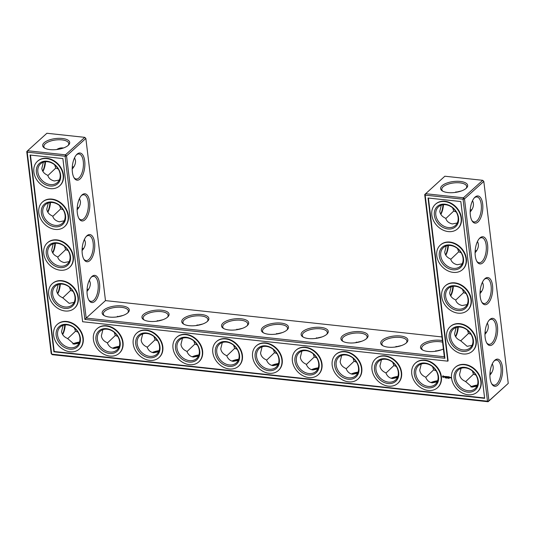 <?xml version="1.0" encoding="UTF-8"?>
<svg xmlns="http://www.w3.org/2000/svg" width="535" height="535" viewBox="0 0 535 535"><rect width="100%" height="100%" fill="white"/><g stroke="black" fill="none" stroke-linecap="round" stroke-linejoin="round"><path stroke-width="0.8" d="M58.014 148.844A12.579 9.984 -132.2 0 0 57.767 149.399M72.272 167.081A12.579 9.984 -132.2 0 0 73.944 166.679M72.205 169.013C74.673 166.204 75.763 163.369 75.468 160.5L74.572 157.731M54.664 164.833L55.78 168.064L58.255 168.993M56.743 149.532C58.77 148.188 61.017 147.667 63.498 147.974M76.251 155.023A12.579 5.718 -83.8 0 1 78.946 153.973A12.579 5.718 -83.8 0 1 83.279 167.094A12.579 5.718 -83.8 0 1 76.244 178.991A12.579 5.718 -83.8 0 1 73.837 177.393M44.927 148.269A12.546 5.082 173.1 0 1 43.843 146.53A12.546 5.082 173.1 0 1 55.694 139.976A12.546 5.082 173.1 0 1 68.754 143.514A12.546 5.082 173.1 0 1 68.119 145.46M43.355 162.199L41.83 168.378C42.285 171.501 44.265 173.815 47.769 175.313C48.618 178.229 50.818 180.121 54.369 180.984L59.285 180.034M47.876 175.574L55.78 168.064M45.502 161.737A12.579 5.718 -83.8 0 1 42.907 171.441M105.475 300.61L86.168 318.091L66.547 155.912L85.854 138.431L84.777 137.348L46.893 133.262L27.586 150.736L65.471 154.829L84.777 137.348L85.854 138.431L105.475 300.61L441.93 336.936M84.851 319.408L65.103 156.247L65.471 154.829L66.547 155.912L65.103 156.247L27.218 152.154L51.661 354.143L52.269 354.685L488.107 401.738L508.25 383.388L483.807 181.398L482.731 180.315L444.846 176.222L424.703 194.579L444.331 356.758L444.919 358.283L84.851 319.408L86.168 318.091L444.331 356.758M276.481 334.054A12.579 9.984 47.8 0 1 276.742 333.472M356.069 342.647A12.579 9.984 47.8 0 1 356.33 342.066M316.279 338.347A12.579 9.984 47.8 0 1 316.533 337.766M395.867 346.941A12.579 9.984 47.8 0 1 396.127 346.359M481.774 291.221A12.579 9.984 47.8 0 1 480.102 291.628M486.71 332.008A12.579 9.984 47.8 0 1 485.038 332.416M435.664 351.241A12.579 9.984 47.8 0 1 435.925 350.659M117.299 316.867A12.579 9.984 47.8 0 1 117.56 316.285M196.893 325.461A12.579 9.984 47.8 0 1 197.148 324.879M157.096 321.16A12.579 9.984 47.8 0 1 157.357 320.579M236.684 329.754A12.579 9.984 47.8 0 1 236.945 329.172M491.645 372.801A12.579 9.984 47.8 0 1 489.973 373.209M471.903 209.64A12.579 9.984 47.8 0 1 470.225 210.048M455.72 192.359A12.579 9.984 47.8 0 1 455.967 191.804M476.839 250.434A12.579 9.984 47.8 0 1 475.16 250.835M87.078 289.448A12.579 9.984 -132.2 0 0 88.756 289.047M77.207 207.874A12.579 9.984 -132.2 0 0 78.886 207.466M82.143 248.661A12.579 9.984 -132.2 0 0 83.821 248.253M60.141 174.383A12.579 9.984 -132.2 0 0 52.296 163.249A12.579 9.984 -132.2 0 0 40.553 163.85A12.579 9.984 -132.2 0 0 41.596 179.874A12.579 9.984 -132.2 0 0 57.439 182.502A12.579 9.984 -132.2 0 0 60.141 174.383M72.385 172.17A13.663 6.206 -83.8 0 1 76.659 154.568A13.663 6.206 -83.8 0 1 84.209 158.327A13.663 6.206 -83.8 0 1 82.316 175.868A13.663 6.206 -83.8 0 1 74.138 177.928A13.663 6.206 -83.8 0 1 72.385 172.17M50.036 149.613A13.622 5.517 173.1 0 1 44.351 147.934A13.622 5.517 173.1 0 1 55.52 138.565A13.622 5.517 173.1 0 1 68.6 144.998A13.622 5.517 173.1 0 1 50.036 149.613M45.027 161.791A13.663 6.206 -83.8 0 1 42.733 171.146M65.076 215.17A12.579 9.984 -132.2 0 0 57.232 204.036A12.579 9.984 -132.2 0 0 45.488 204.637A12.579 9.984 -132.2 0 0 46.532 220.667A12.579 9.984 -132.2 0 0 62.381 223.296A12.579 9.984 -132.2 0 0 65.076 215.17M48.29 202.992L46.766 209.165C47.22 212.295 49.2 214.602 52.704 216.1C53.553 219.016 55.754 220.908 59.305 221.778L64.227 220.828M59.599 205.621L60.716 208.851L63.19 209.78M52.811 216.361L60.716 208.851M50.437 202.524A12.579 5.718 -83.8 0 1 47.842 212.234M77.14 209.8C79.608 206.991 80.698 204.156 80.41 201.287L79.508 198.518M81.186 195.817A12.579 5.718 -83.8 0 1 83.881 194.76A12.579 5.718 -83.8 0 1 88.215 207.888A12.579 5.718 -83.8 0 1 81.18 219.785A12.579 5.718 -83.8 0 1 78.772 218.18M77.321 212.957A13.663 6.206 -83.8 0 1 81.594 195.355A13.663 6.206 -83.8 0 1 89.144 199.114A13.663 6.206 -83.8 0 1 87.252 216.655A13.663 6.206 -83.8 0 1 79.073 218.715A13.663 6.206 -83.8 0 1 77.321 212.957M82.256 253.744A13.663 6.206 -83.8 0 1 86.53 236.142A13.663 6.206 -83.8 0 1 94.08 239.901A13.663 6.206 -83.8 0 1 92.187 257.449A13.663 6.206 -83.8 0 1 84.008 259.508A13.663 6.206 -83.8 0 1 82.256 253.744M87.192 294.538A13.663 6.206 -83.8 0 1 91.465 276.936A13.663 6.206 -83.8 0 1 99.015 280.694A13.663 6.206 -83.8 0 1 97.123 298.236A13.663 6.206 -83.8 0 1 88.944 300.296A13.663 6.206 -83.8 0 1 87.192 294.538M109.555 317.081A13.663 5.531 -6.9 0 0 128.173 312.46A13.663 5.531 -6.9 0 0 115.058 306.007A13.663 5.531 -6.9 0 0 103.857 315.403A13.663 5.531 -6.9 0 0 109.555 317.081M149.352 321.374A13.663 5.531 -6.9 0 0 167.97 316.753A13.663 5.531 -6.9 0 0 154.856 310.3A13.663 5.531 -6.9 0 0 143.654 319.696A13.663 5.531 -6.9 0 0 149.352 321.374M189.149 325.675A13.663 5.531 -6.9 0 0 207.767 321.053A13.663 5.531 -6.9 0 0 194.646 314.6A13.663 5.531 -6.9 0 0 183.451 323.996A13.663 5.531 -6.9 0 0 189.149 325.675M228.947 329.968A13.663 5.531 -6.9 0 0 247.565 325.347A13.663 5.531 -6.9 0 0 234.444 318.893A13.663 5.531 -6.9 0 0 223.242 328.289A13.663 5.531 -6.9 0 0 228.947 329.968M268.737 334.268A13.663 5.531 -6.9 0 0 287.355 329.647A13.663 5.531 -6.9 0 0 274.241 323.193A13.663 5.531 -6.9 0 0 263.039 332.589A13.663 5.531 -6.9 0 0 268.737 334.268M308.534 338.561A13.663 5.531 -6.9 0 0 327.152 333.94A13.663 5.531 -6.9 0 0 314.032 327.487A13.663 5.531 -6.9 0 0 302.837 336.883A13.663 5.531 -6.9 0 0 308.534 338.561M348.332 342.861A13.663 5.531 -6.9 0 0 366.95 338.24A13.663 5.531 -6.9 0 0 353.829 331.787A13.663 5.531 -6.9 0 0 342.627 341.183A13.663 5.531 -6.9 0 0 348.332 342.861M388.122 347.155A13.663 5.531 -6.9 0 0 406.747 342.534A13.663 5.531 -6.9 0 0 393.626 336.08A13.663 5.531 -6.9 0 0 382.425 345.476A13.663 5.531 -6.9 0 0 388.122 347.155M442.378 340.628A13.663 5.531 -6.9 0 0 425.225 342.547A13.663 5.531 -6.9 0 0 422.222 349.776A13.663 5.531 -6.9 0 0 427.92 351.455A13.663 5.531 -6.9 0 0 443.388 348.987M447.922 245.552A13.663 6.206 -83.8 0 1 445.622 254.901M452.857 286.339A13.663 6.206 -83.8 0 1 450.557 295.688M457.793 327.126A13.663 6.206 -83.8 0 1 455.492 336.482M442.987 204.758A13.663 6.206 -83.8 0 1 440.686 214.107M508.25 383.388L488.943 400.862L464.5 198.873L483.807 181.398L482.731 180.315L463.424 197.796L425.539 193.703L425.171 195.121L424.703 194.579M447.989 192.573A13.622 5.517 -6.9 0 0 466.56 187.966A13.622 5.517 -6.9 0 0 453.473 181.532A13.622 5.517 -6.9 0 0 442.305 190.901A13.622 5.517 -6.9 0 0 447.989 192.573M490.08 378.292A13.663 6.206 -83.8 0 1 494.36 360.69A13.663 6.206 -83.8 0 1 501.91 364.449A13.663 6.206 -83.8 0 1 500.011 381.99A13.663 6.206 -83.8 0 1 491.839 384.05A13.663 6.206 -83.8 0 1 490.08 378.292M485.145 337.505A13.663 6.206 -83.8 0 1 489.425 319.903A13.663 6.206 -83.8 0 1 496.968 323.655A13.663 6.206 -83.8 0 1 495.076 341.203A13.663 6.206 -83.8 0 1 486.897 343.263A13.663 6.206 -83.8 0 1 485.145 337.505M480.209 296.711A13.663 6.206 -83.8 0 1 484.489 279.109A13.663 6.206 -83.8 0 1 492.033 282.868A13.663 6.206 -83.8 0 1 490.14 300.409A13.663 6.206 -83.8 0 1 481.961 302.469A13.663 6.206 -83.8 0 1 480.209 296.711M475.274 255.924A13.663 6.206 -83.8 0 1 479.547 238.322A13.663 6.206 -83.8 0 1 487.097 242.081A13.663 6.206 -83.8 0 1 485.205 259.622A13.663 6.206 -83.8 0 1 477.026 261.682A13.663 6.206 -83.8 0 1 475.274 255.924M470.339 215.13A13.663 6.206 -83.8 0 1 474.612 197.529A13.663 6.206 -83.8 0 1 482.162 201.287A13.663 6.206 -83.8 0 1 480.269 218.835A13.663 6.206 -83.8 0 1 472.091 220.895A13.663 6.206 -83.8 0 1 470.339 215.13M73.542 344.058A13.622 5.517 173.1 0 1 79.28 342.641M119.078 346.921A13.663 5.531 -6.9 0 0 113.28 348.359M158.875 351.214A13.663 5.531 -6.9 0 0 153.07 352.659M198.672 355.514A13.663 5.531 -6.9 0 0 192.867 356.952M238.47 359.808A13.663 5.531 -6.9 0 0 232.665 361.252M278.26 364.108A13.663 5.531 -6.9 0 0 272.455 365.545M318.058 368.401A13.663 5.531 -6.9 0 0 312.253 369.845M357.855 372.701A13.663 5.531 -6.9 0 0 352.05 374.139M397.652 376.994A13.663 5.531 -6.9 0 0 391.847 378.439M437.443 381.294A13.663 5.531 -6.9 0 0 431.638 382.732M477.233 385.601A13.622 5.517 -6.9 0 0 471.502 387.026M26.75 151.612L27.218 152.154L27.586 150.736L26.75 151.612L51.193 353.602L51.661 354.143L487.499 401.203L463.056 199.214L425.171 195.121L444.919 358.283M54.898 243.371A13.663 6.206 -83.8 0 1 52.604 252.721M59.84 284.165A13.663 6.206 -83.8 0 1 57.539 293.514M64.775 324.952A13.663 6.206 -83.8 0 1 62.475 334.301M49.962 202.584A13.663 6.206 -83.8 0 1 47.668 211.934M282.286 332.609L275.425 334.194M273.385 349.475L274.488 352.672L276.956 353.602M361.874 341.203L355.019 342.788M352.973 358.062L354.076 361.265L356.551 362.195M322.083 336.91L315.222 338.488M313.182 353.769L314.279 356.965L316.753 357.895M401.671 345.503L394.81 347.081M392.77 362.362L393.874 365.559L396.341 366.488M480.029 293.561C483.406 289.609 484.195 285.85 482.396 282.279M466.079 293.534L463.604 292.612L455.7 300.115M462.487 289.375L463.604 292.612M484.964 334.348C488.341 330.403 489.13 326.638 487.332 323.066M471.021 334.322L468.54 333.399L460.635 340.909M467.423 330.169L468.54 333.399M441.469 349.796L434.607 351.381M432.568 366.656L433.664 369.859L436.139 370.788M123.103 315.423L116.242 317.008M114.202 332.288L115.306 335.485L117.774 336.415M202.698 324.016L195.837 325.601M193.79 340.882L194.894 344.079L197.368 345.008M162.901 319.723L156.039 321.301M154 336.582L155.096 339.778L157.571 340.708M242.489 328.316L235.634 329.894M233.588 345.175L234.691 348.372L237.165 349.302M489.899 375.135C493.277 371.19 494.066 367.431 492.267 363.853M475.956 375.115L473.475 374.186L465.57 381.696M472.365 370.956L473.475 374.186M461.458 190.941L454.696 192.5M470.158 211.98C473.529 208.035 474.318 204.27 472.525 200.699M456.208 211.954L453.733 211.031L445.829 218.541M452.617 207.794L453.733 211.031M475.093 252.767C478.464 248.822 479.253 245.063 477.461 241.486M461.143 252.747L458.669 251.818L450.764 259.328M457.552 248.588L458.669 251.818M87.011 291.381C89.479 288.572 90.569 285.737 90.281 282.868L89.378 280.099M69.47 287.201L70.587 290.431L73.061 291.361M74.405 327.988L75.522 331.225L77.996 332.148M82.076 250.594C84.543 247.785 85.633 244.943 85.346 242.081L84.443 239.312M64.534 246.408L65.651 249.644L68.126 250.567M60.609 174.925A13.663 10.84 -132.2 0 0 41.162 162.225A13.663 10.84 -132.2 0 0 43.763 183.706A13.663 10.84 -132.2 0 0 60.609 174.925M65.544 215.712A13.663 10.84 -132.2 0 0 46.097 203.012A13.663 10.84 -132.2 0 0 48.698 224.493A13.663 10.84 -132.2 0 0 65.544 215.712M86.122 236.604A12.579 5.718 -83.8 0 1 88.817 235.554A12.579 5.718 -83.8 0 1 93.15 248.675A12.579 5.718 -83.8 0 1 86.115 260.572A12.579 5.718 -83.8 0 1 83.707 258.967M91.064 277.391A12.579 5.718 -83.8 0 1 93.752 276.341A12.579 5.718 -83.8 0 1 98.086 289.468A12.579 5.718 -83.8 0 1 91.05 301.359A12.579 5.718 -83.8 0 1 88.643 299.76M127.691 312.915A12.579 5.096 -6.9 0 0 128.333 310.962A12.579 5.096 -6.9 0 0 115.226 307.418A12.579 5.096 -6.9 0 0 103.349 313.991A12.579 5.096 -6.9 0 0 104.439 315.73M167.488 317.215A12.579 5.096 -6.9 0 0 168.13 315.262A12.579 5.096 -6.9 0 0 155.023 311.718A12.579 5.096 -6.9 0 0 143.146 318.285A12.579 5.096 -6.9 0 0 144.229 320.03M207.286 321.508A12.579 5.096 -6.9 0 0 207.921 319.555A12.579 5.096 -6.9 0 0 194.82 316.011A12.579 5.096 -6.9 0 0 182.943 322.585A12.579 5.096 -6.9 0 0 184.027 324.324M247.076 325.808A12.579 5.096 -6.9 0 0 247.718 323.856A12.579 5.096 -6.9 0 0 234.618 320.311A12.579 5.096 -6.9 0 0 222.734 326.878A12.579 5.096 -6.9 0 0 223.824 328.624M286.874 330.102A12.579 5.096 -6.9 0 0 287.516 328.149A12.579 5.096 -6.9 0 0 274.408 324.605A12.579 5.096 -6.9 0 0 262.531 331.172A12.579 5.096 -6.9 0 0 263.615 332.917M326.671 334.402A12.579 5.096 -6.9 0 0 327.306 332.449A12.579 5.096 -6.9 0 0 314.205 328.905A12.579 5.096 -6.9 0 0 302.328 335.472A12.579 5.096 -6.9 0 0 303.412 337.217M366.468 338.695A12.579 5.096 -6.9 0 0 367.104 336.742A12.579 5.096 -6.9 0 0 354.003 333.198A12.579 5.096 -6.9 0 0 342.119 339.765A12.579 5.096 -6.9 0 0 343.209 341.511M406.259 342.995A12.579 5.096 -6.9 0 0 406.901 341.042A12.579 5.096 -6.9 0 0 393.8 337.491A12.579 5.096 -6.9 0 0 381.916 344.065A12.579 5.096 -6.9 0 0 383.007 345.811M442.565 342.193A12.579 5.096 -6.9 0 0 428.836 342.761A12.579 5.096 -6.9 0 0 421.714 348.359A12.579 5.096 -6.9 0 0 422.797 350.104M448.39 245.491A12.579 5.718 -83.8 0 1 445.795 255.202M453.326 286.285A12.579 5.718 -83.8 0 1 450.731 295.989M458.261 327.072A12.579 5.718 -83.8 0 1 455.666 336.776M443.455 204.704A12.579 5.718 -83.8 0 1 440.86 214.408M463.424 197.796L464.5 198.873L463.056 199.214L463.424 197.796M466.072 188.427A12.546 5.082 -6.9 0 0 466.714 186.481A12.546 5.082 -6.9 0 0 453.647 182.943A12.546 5.082 -6.9 0 0 441.803 189.497A12.546 5.082 -6.9 0 0 442.88 191.229M488.943 400.862L488.107 401.738L487.499 401.203L488.943 400.862M493.952 361.152A12.579 5.718 -83.8 0 1 496.64 360.095A12.579 5.718 -83.8 0 1 500.981 373.223A12.579 5.718 -83.8 0 1 493.939 385.12A12.579 5.718 -83.8 0 1 491.538 383.515M489.017 320.358A12.579 5.718 -83.8 0 1 491.705 319.308A12.579 5.718 -83.8 0 1 496.045 332.429A12.579 5.718 -83.8 0 1 489.003 344.326A12.579 5.718 -83.8 0 1 486.603 342.728M484.081 279.571A12.579 5.718 -83.8 0 1 486.77 278.521A12.579 5.718 -83.8 0 1 491.103 291.642A12.579 5.718 -83.8 0 1 484.068 303.539A12.579 5.718 -83.8 0 1 481.667 301.934M479.146 238.777A12.579 5.718 -83.8 0 1 481.834 237.727A12.579 5.718 -83.8 0 1 486.168 250.855A12.579 5.718 -83.8 0 1 479.133 262.745A12.579 5.718 -83.8 0 1 476.725 261.147M474.204 197.99A12.579 5.718 -83.8 0 1 476.899 196.94A12.579 5.718 -83.8 0 1 481.232 210.061A12.579 5.718 -83.8 0 1 474.197 221.958A12.579 5.718 -83.8 0 1 471.79 220.36M72.793 343.878A12.546 5.082 173.1 0 1 79.494 342.052M119.292 346.332A12.579 5.096 -6.9 0 0 112.537 348.178M159.089 350.632A12.579 5.096 -6.9 0 0 152.335 352.471M198.886 354.926A12.579 5.096 -6.9 0 0 192.132 356.771M238.677 359.226A12.579 5.096 -6.9 0 0 231.929 361.065M278.474 363.519A12.579 5.096 -6.9 0 0 271.72 365.365M318.272 367.819A12.579 5.096 -6.9 0 0 311.517 369.658M358.062 372.113A12.579 5.096 -6.9 0 0 351.314 373.958M397.859 376.413A12.579 5.096 -6.9 0 0 391.105 378.252M437.657 380.706A12.579 5.096 -6.9 0 0 430.902 382.552M477.447 385.019A12.546 5.082 -6.9 0 0 470.753 386.838M55.372 243.318A12.579 5.718 -83.8 0 1 52.778 253.022M60.308 284.105A12.579 5.718 -83.8 0 1 57.713 293.809M65.243 324.899A12.579 5.718 -83.8 0 1 62.648 334.602M301.874 351.141L300.349 357.313C300.804 360.43 302.77 362.737 306.247 364.235C307.625 367.632 309.832 369.531 312.875 369.939L317.797 368.983M314.279 356.965L306.361 364.509M274.488 352.672L266.564 360.209M262.076 346.84L260.552 353.02C261.006 356.129 262.973 358.437 266.457 359.941C267.834 363.339 270.041 365.238 273.077 365.639L278.006 364.689M381.462 359.727L379.937 365.907C380.392 369.023 382.358 371.33 385.842 372.828C387.22 376.225 389.427 378.125 392.463 378.533L397.391 377.576M393.874 365.559L385.949 373.096M354.076 361.265L346.152 368.802M341.664 355.434L340.14 361.613C340.594 364.723 342.567 367.03 346.045 368.535C347.422 371.932 349.629 373.831 352.665 374.233L357.594 373.283M421.259 364.027L419.734 370.2C420.189 373.316 422.155 375.623 425.639 377.128C427.01 380.525 429.217 382.425 432.26 382.826L437.189 381.876M433.664 369.859L425.746 377.396M446.243 245.953L444.719 252.132C445.173 255.255 447.16 257.569 450.664 259.067C451.52 261.996 453.72 263.882 457.264 264.738L462.18 263.788M451.179 286.747L449.654 292.919C450.116 296.049 452.095 298.363 455.599 299.861C456.455 302.783 458.656 304.676 462.2 305.532L467.115 304.582M456.114 327.534L454.589 333.713C455.051 336.836 457.03 339.15 460.535 340.648L467.135 346.319L472.051 345.369M461.056 368.321L459.532 374.5C459.986 377.63 461.966 379.937 465.47 381.435L472.071 387.106L476.986 386.156M142.691 333.954L141.166 340.126C141.621 343.243 143.587 345.55 147.071 347.048C148.442 350.445 150.649 352.344 153.692 352.752L158.621 351.796M155.096 339.778L147.178 347.322M115.306 335.485L107.381 343.022M102.894 329.654L101.369 335.833C101.824 338.943 103.79 341.256 107.274 342.754C108.652 346.152 110.859 348.051 113.895 348.452L118.823 347.503M222.279 342.547L220.754 348.72C221.209 351.836 223.175 354.143 226.659 355.641C228.037 359.038 230.244 360.938 233.28 361.346L238.209 360.389M234.691 348.372L226.766 355.915M194.894 344.079L186.969 351.615M182.482 338.247L180.957 344.426C181.412 347.536 183.385 349.843 186.862 351.348C188.24 354.745 190.447 356.644 193.483 357.046L198.411 356.096M441.308 205.166L439.783 211.338C440.238 214.468 442.218 216.782 445.722 218.28C446.585 221.202 448.785 223.095 452.322 223.951L457.244 223.001M69.162 261.615L64.24 262.565C60.689 261.695 58.489 259.809 57.64 256.894C54.135 255.396 52.156 253.082 51.701 249.952L53.226 243.779M57.747 257.148L65.651 249.644M58.161 284.566L56.636 290.746C57.091 293.869 59.077 296.183 62.582 297.681L69.175 303.352L74.097 302.402M62.682 297.941L70.587 290.431M63.097 325.36L61.572 331.533C62.033 334.663 64.013 336.976 67.517 338.474L74.118 344.145L79.033 343.196M67.617 338.729L75.522 331.225M63.157 175.199A16.538 13.121 -132.2 0 0 52.845 160.567A16.538 13.121 -132.2 0 0 37.41 161.356A16.538 13.121 -132.2 0 0 38.787 182.422A16.538 13.121 -132.2 0 0 59.606 185.879A16.538 13.121 -132.2 0 0 63.157 175.199M70.011 255.957A12.579 9.984 -132.2 0 0 62.167 244.829A12.579 9.984 -132.2 0 0 50.424 245.431A12.579 9.984 -132.2 0 0 51.467 261.454A12.579 9.984 -132.2 0 0 67.316 264.083A12.579 9.984 -132.2 0 0 70.011 255.957M68.092 215.986A16.538 13.121 -132.2 0 0 57.78 201.354A16.538 13.121 -132.2 0 0 42.345 202.15A16.538 13.121 -132.2 0 0 43.723 223.215A16.538 13.121 -132.2 0 0 64.548 226.666A16.538 13.121 -132.2 0 0 68.092 215.986M53.895 351.809L30.08 155.043L62.876 158.581L82.617 321.742L447.782 361.165L428.033 198.01L460.829 201.548L484.636 398.314L53.895 351.809L54.216 351.515L30.448 155.083M266.336 346.399A12.579 9.984 47.8 0 1 277.638 354.879A12.579 9.984 47.8 0 1 276.16 367.144A12.579 9.984 47.8 0 1 260.318 364.516A12.579 9.984 47.8 0 1 259.274 348.492A12.579 9.984 47.8 0 1 266.336 346.399M306.134 350.692A12.579 9.984 47.8 0 1 317.436 359.172A12.579 9.984 47.8 0 1 315.958 371.444A12.579 9.984 47.8 0 1 300.115 368.816A12.579 9.984 47.8 0 1 299.072 352.786A12.579 9.984 47.8 0 1 306.134 350.692M226.539 342.099A12.579 9.984 47.8 0 1 237.848 350.579A12.579 9.984 47.8 0 1 236.37 362.85A12.579 9.984 47.8 0 1 220.52 360.222A12.579 9.984 47.8 0 1 219.477 344.192A12.579 9.984 47.8 0 1 226.539 342.099M345.931 354.993A12.579 9.984 47.8 0 1 357.233 363.472A12.579 9.984 47.8 0 1 355.755 375.737A12.579 9.984 47.8 0 1 339.912 373.109A12.579 9.984 47.8 0 1 338.862 357.086A12.579 9.984 47.8 0 1 345.931 354.993M385.722 359.286A12.579 9.984 47.8 0 1 397.023 367.766A12.579 9.984 47.8 0 1 395.552 380.037A12.579 9.984 47.8 0 1 379.703 377.409A12.579 9.984 47.8 0 1 378.66 361.379A12.579 9.984 47.8 0 1 385.722 359.286M425.519 363.586A12.579 9.984 47.8 0 1 436.821 372.066A12.579 9.984 47.8 0 1 435.343 384.331A12.579 9.984 47.8 0 1 419.5 381.702A12.579 9.984 47.8 0 1 418.457 365.679A12.579 9.984 47.8 0 1 425.519 363.586M450.503 245.511A12.579 9.984 47.8 0 1 461.812 253.991A12.579 9.984 47.8 0 1 460.334 266.263A12.579 9.984 47.8 0 1 444.485 263.635A12.579 9.984 47.8 0 1 443.441 247.605A12.579 9.984 47.8 0 1 450.503 245.511M455.439 286.299A12.579 9.984 47.8 0 1 466.747 294.778A12.579 9.984 47.8 0 1 465.269 307.05A12.579 9.984 47.8 0 1 449.427 304.422A12.579 9.984 47.8 0 1 448.377 288.392A12.579 9.984 47.8 0 1 455.439 286.299M460.381 327.092A12.579 9.984 47.8 0 1 471.683 335.572A12.579 9.984 47.8 0 1 470.205 347.837A12.579 9.984 47.8 0 1 454.362 345.209A12.579 9.984 47.8 0 1 453.319 329.185A12.579 9.984 47.8 0 1 460.381 327.092M465.316 367.879A12.579 9.984 47.8 0 1 476.618 376.359A12.579 9.984 47.8 0 1 475.14 388.631A12.579 9.984 47.8 0 1 459.297 386.002A12.579 9.984 47.8 0 1 458.254 369.973A12.579 9.984 47.8 0 1 465.316 367.879M107.154 329.212A12.579 9.984 47.8 0 1 118.456 337.692A12.579 9.984 47.8 0 1 116.984 349.957A12.579 9.984 47.8 0 1 101.135 347.329A12.579 9.984 47.8 0 1 100.092 331.305A12.579 9.984 47.8 0 1 107.154 329.212M146.951 333.506A12.579 9.984 47.8 0 1 158.253 341.985A12.579 9.984 47.8 0 1 156.775 354.257A12.579 9.984 47.8 0 1 140.932 351.629A12.579 9.984 47.8 0 1 139.889 335.599A12.579 9.984 47.8 0 1 146.951 333.506M79.882 337.538A12.579 9.984 -132.2 0 0 72.038 326.403A12.579 9.984 -132.2 0 0 60.294 327.005A12.579 9.984 -132.2 0 0 61.344 343.035A12.579 9.984 -132.2 0 0 77.187 345.663A12.579 9.984 -132.2 0 0 79.882 337.538M186.748 337.806A12.579 9.984 47.8 0 1 198.05 346.285A12.579 9.984 47.8 0 1 196.572 358.55A12.579 9.984 47.8 0 1 180.73 355.922A12.579 9.984 47.8 0 1 179.686 339.899A12.579 9.984 47.8 0 1 186.748 337.806M445.568 204.724A12.579 9.984 47.8 0 1 456.87 213.204A12.579 9.984 47.8 0 1 455.399 225.469A12.579 9.984 47.8 0 1 439.549 222.841A12.579 9.984 47.8 0 1 438.506 206.818A12.579 9.984 47.8 0 1 445.568 204.724M74.947 296.751A12.579 9.984 -132.2 0 0 67.102 285.616A12.579 9.984 -132.2 0 0 55.359 286.218A12.579 9.984 -132.2 0 0 56.402 302.248A12.579 9.984 -132.2 0 0 72.252 304.876A12.579 9.984 -132.2 0 0 74.947 296.751M37.577 161.216A16.538 13.121 47.8 0 1 37.738 161.062A16.538 13.121 47.8 0 1 53.172 160.273A16.538 13.121 47.8 0 1 63.478 174.905A16.538 13.121 47.8 0 1 59.933 185.585A16.538 13.121 47.8 0 1 59.773 185.725M70.48 256.506A13.663 10.84 -132.2 0 0 51.032 243.806A13.663 10.84 -132.2 0 0 53.634 265.28A13.663 10.84 -132.2 0 0 70.48 256.506M42.512 202.003A16.538 13.121 47.8 0 1 42.673 201.855A16.538 13.121 47.8 0 1 58.108 201.066A16.538 13.121 47.8 0 1 68.413 215.692A16.538 13.121 47.8 0 1 64.869 226.372A16.538 13.121 47.8 0 1 64.708 226.519M484.596 397.986L54.216 351.515M447.782 361.165L448.103 360.871L428.401 198.05M265.734 345.857A13.663 10.84 47.8 0 1 278.461 365.592A13.663 10.84 47.8 0 1 257.502 363.325A13.663 10.84 47.8 0 1 265.734 345.857M305.525 350.157A13.663 10.84 47.8 0 1 318.258 369.886A13.663 10.84 47.8 0 1 297.299 367.625A13.663 10.84 47.8 0 1 305.525 350.157M225.937 341.564A13.663 10.84 47.8 0 1 238.663 361.292A13.663 10.84 47.8 0 1 217.712 359.032A13.663 10.84 47.8 0 1 225.937 341.564M345.322 354.451A13.663 10.84 47.8 0 1 358.049 374.186A13.663 10.84 47.8 0 1 337.097 371.919A13.663 10.84 47.8 0 1 345.322 354.451M385.12 358.751A13.663 10.84 47.8 0 1 397.846 378.479A13.663 10.84 47.8 0 1 376.894 376.219A13.663 10.84 47.8 0 1 385.12 358.751M424.91 363.044A13.663 10.84 47.8 0 1 437.643 382.779A13.663 10.84 47.8 0 1 416.685 380.512A13.663 10.84 47.8 0 1 424.91 363.044M449.902 244.97A13.663 10.84 47.8 0 1 462.628 264.705A13.663 10.84 47.8 0 1 441.676 262.444A13.663 10.84 47.8 0 1 449.902 244.97M454.837 285.764A13.663 10.84 47.8 0 1 467.563 305.492A13.663 10.84 47.8 0 1 446.611 303.231A13.663 10.84 47.8 0 1 454.837 285.764M459.772 326.551A13.663 10.84 47.8 0 1 472.499 346.285A13.663 10.84 47.8 0 1 451.547 344.018A13.663 10.84 47.8 0 1 459.772 326.551M464.708 367.344A13.663 10.84 47.8 0 1 477.434 387.072A13.663 10.84 47.8 0 1 456.482 384.812A13.663 10.84 47.8 0 1 464.708 367.344M106.552 328.671A13.663 10.84 47.8 0 1 119.278 348.405A13.663 10.84 47.8 0 1 98.326 346.138A13.663 10.84 47.8 0 1 106.552 328.671M146.343 332.971A13.663 10.84 47.8 0 1 159.076 352.699A13.663 10.84 47.8 0 1 138.117 350.438A13.663 10.84 47.8 0 1 146.343 332.971M80.35 338.08A13.663 10.84 -132.2 0 0 60.91 325.387A13.663 10.84 -132.2 0 0 63.504 346.861A13.663 10.84 -132.2 0 0 80.35 338.08M186.14 337.264A13.663 10.84 47.8 0 1 198.866 356.999A13.663 10.84 47.8 0 1 177.914 354.732A13.663 10.84 47.8 0 1 186.14 337.264M444.966 204.183A13.663 10.84 47.8 0 1 457.692 223.918A13.663 10.84 47.8 0 1 436.741 221.65A13.663 10.84 47.8 0 1 444.966 204.183M75.415 297.293A13.663 10.84 -132.2 0 0 55.968 284.593A13.663 10.84 -132.2 0 0 58.569 306.073A13.663 10.84 -132.2 0 0 75.415 297.293M435.53 204.176A16.538 13.121 47.8 0 1 435.691 204.029A16.538 13.121 47.8 0 1 444.973 201.28A16.538 13.121 47.8 0 1 459.826 212.422A16.538 13.121 47.8 0 1 457.886 228.552A16.538 13.121 47.8 0 1 457.726 228.692M440.465 244.97A16.538 13.121 47.8 0 1 440.626 244.823A16.538 13.121 47.8 0 1 449.908 242.067A16.538 13.121 47.8 0 1 464.768 253.215A16.538 13.121 47.8 0 1 462.822 269.339A16.538 13.121 47.8 0 1 462.661 269.486M445.401 285.757A16.538 13.121 47.8 0 1 445.561 285.61A16.538 13.121 47.8 0 1 454.844 282.861A16.538 13.121 47.8 0 1 469.703 294.003A16.538 13.121 47.8 0 1 467.757 310.126A16.538 13.121 47.8 0 1 467.597 310.273M450.336 326.551A16.538 13.121 47.8 0 1 450.497 326.397A16.538 13.121 47.8 0 1 459.779 323.648A16.538 13.121 47.8 0 1 474.639 334.796A16.538 13.121 47.8 0 1 472.699 350.92A16.538 13.121 47.8 0 1 472.532 351.06M455.278 367.338A16.538 13.121 47.8 0 1 455.439 367.191A16.538 13.121 47.8 0 1 464.714 364.435A16.538 13.121 47.8 0 1 479.574 375.583A16.538 13.121 47.8 0 1 477.635 391.707A16.538 13.121 47.8 0 1 477.467 391.854M450.223 377.369L450.61 377.469L450.33 377.824L450.269 377.329M450.136 377.362L449.861 377.77L449.754 377.315L450.136 377.362M448.725 376.767L449.26 376.874L448.785 376.874L449.213 377.262L448.865 377.57L449.36 377.67L448.778 377.61L448.678 376.814M448.377 376.78L448.524 377.63L448.424 376.74M447.681 376.653L448.176 377.148L447.795 377.549L447.641 376.7M450.651 377.416L451.058 378.038L450.697 377.376M449.119 378.372L449.026 377.957L449.119 378.372M448.41 378.298L448.31 377.877L448.41 378.298M448.898 378.185L448.544 377.957L448.778 378.312M448.183 378.111L447.815 377.87L448.069 378.218M447.106 377.135L447.441 376.68L447.534 377.469L447.367 376.847L447.126 377.282L446.772 376.787L446.805 377.442L446.651 376.593L447.106 377.135L447.4 376.633M445.896 376.513L446.478 376.573L446.003 376.573L446.531 377.416L445.996 377.309L445.943 376.466M445.387 376.506L445.769 376.5L445.535 377.309L445.387 376.506L445.481 377.249M444.404 376.68L444.973 376.466L444.491 376.62L445.1 377.142L444.498 377.088L444.993 377.075L444.458 376.372M442.833 375.985L443.441 375.891L444.023 376.988L443.06 377.342L442.492 376.68L442.746 376.112M446.738 377.71L447.053 378.151L446.738 377.71M446.678 378.064L446.364 377.67L446.692 378.038M445.755 377.65L446.056 378.044L445.789 377.616M445.287 377.924L445.02 377.543L445.307 377.897M415.481 363.038A16.538 13.121 47.8 0 1 415.641 362.89A16.538 13.121 47.8 0 1 424.924 360.142A16.538 13.121 47.8 0 1 439.777 371.283A16.538 13.121 47.8 0 1 437.837 387.414A16.538 13.121 47.8 0 1 437.67 387.554M375.684 358.744A16.538 13.121 47.8 0 1 375.844 358.597A16.538 13.121 47.8 0 1 385.126 355.842A16.538 13.121 47.8 0 1 399.979 366.99A16.538 13.121 47.8 0 1 398.04 383.113A16.538 13.121 47.8 0 1 397.88 383.261M335.886 354.451A16.538 13.121 47.8 0 1 336.047 354.297A16.538 13.121 47.8 0 1 345.329 351.548A16.538 13.121 47.8 0 1 360.189 362.697A16.538 13.121 47.8 0 1 358.243 378.82A16.538 13.121 47.8 0 1 358.082 378.961M296.096 350.151A16.538 13.121 47.8 0 1 296.256 350.004A16.538 13.121 47.8 0 1 305.538 347.248A16.538 13.121 47.8 0 1 320.391 358.396A16.538 13.121 47.8 0 1 318.452 374.52A16.538 13.121 47.8 0 1 318.285 374.667M256.298 345.857A16.538 13.121 47.8 0 1 256.459 345.704A16.538 13.121 47.8 0 1 265.741 342.955A16.538 13.121 47.8 0 1 280.594 354.103A16.538 13.121 47.8 0 1 278.655 370.227A16.538 13.121 47.8 0 1 278.494 370.367M216.501 341.557A16.538 13.121 47.8 0 1 216.662 341.41A16.538 13.121 47.8 0 1 225.944 338.655A16.538 13.121 47.8 0 1 240.803 349.803A16.538 13.121 47.8 0 1 238.857 365.927A16.538 13.121 47.8 0 1 238.697 366.074M176.704 337.264A16.538 13.121 47.8 0 1 176.864 337.11A16.538 13.121 47.8 0 1 186.147 334.362A16.538 13.121 47.8 0 1 201.006 345.51A16.538 13.121 47.8 0 1 199.067 361.633A16.538 13.121 47.8 0 1 198.9 361.774M47.448 242.79A16.538 13.121 47.8 0 1 47.608 242.643A16.538 13.121 47.8 0 1 63.043 241.853A16.538 13.121 47.8 0 1 73.355 256.486A16.538 13.121 47.8 0 1 69.804 267.159A16.538 13.121 47.8 0 1 69.644 267.306M52.383 283.583A16.538 13.121 47.8 0 1 52.544 283.436A16.538 13.121 47.8 0 1 67.978 282.64A16.538 13.121 47.8 0 1 78.291 297.273A16.538 13.121 47.8 0 1 74.739 307.953A16.538 13.121 47.8 0 1 74.579 308.1M136.913 332.964A16.538 13.121 47.8 0 1 137.074 332.817A16.538 13.121 47.8 0 1 146.356 330.062A16.538 13.121 47.8 0 1 161.209 341.21A16.538 13.121 47.8 0 1 159.269 357.333A16.538 13.121 47.8 0 1 159.102 357.48M97.116 328.671A16.538 13.121 47.8 0 1 97.276 328.517A16.538 13.121 47.8 0 1 106.559 325.768A16.538 13.121 47.8 0 1 121.412 336.916A16.538 13.121 47.8 0 1 119.472 353.04A16.538 13.121 47.8 0 1 119.312 353.18M57.319 324.37A16.538 13.121 47.8 0 1 57.479 324.223A16.538 13.121 47.8 0 1 72.914 323.434A16.538 13.121 47.8 0 1 83.226 338.066A16.538 13.121 47.8 0 1 79.675 348.74A16.538 13.121 47.8 0 1 79.514 348.887M73.028 256.78A16.538 13.121 -132.2 0 0 62.715 242.148A16.538 13.121 -132.2 0 0 47.287 242.937A16.538 13.121 -132.2 0 0 48.658 264.002A16.538 13.121 -132.2 0 0 69.483 267.453A16.538 13.121 -132.2 0 0 73.028 256.78M265.413 343.249A16.538 13.121 47.8 0 1 280.273 354.391A16.538 13.121 47.8 0 1 278.334 370.521A16.538 13.121 47.8 0 1 257.509 367.063A16.538 13.121 47.8 0 1 256.131 345.998A16.538 13.121 47.8 0 1 265.413 343.249M305.211 347.543A16.538 13.121 47.8 0 1 320.064 358.691A16.538 13.121 47.8 0 1 318.124 374.814A16.538 13.121 47.8 0 1 297.299 371.364A16.538 13.121 47.8 0 1 295.929 350.298A16.538 13.121 47.8 0 1 305.211 347.543M225.623 338.949A16.538 13.121 47.8 0 1 240.476 350.097A16.538 13.121 47.8 0 1 238.536 366.221A16.538 13.121 47.8 0 1 217.712 362.77A16.538 13.121 47.8 0 1 216.341 341.704A16.538 13.121 47.8 0 1 225.623 338.949M345.008 351.843A16.538 13.121 47.8 0 1 359.861 362.984A16.538 13.121 47.8 0 1 357.922 379.114A16.538 13.121 47.8 0 1 337.097 375.657A16.538 13.121 47.8 0 1 335.726 354.591A16.538 13.121 47.8 0 1 345.008 351.843M384.805 356.136A16.538 13.121 47.8 0 1 399.658 367.284A16.538 13.121 47.8 0 1 397.719 383.408A16.538 13.121 47.8 0 1 376.894 379.95A16.538 13.121 47.8 0 1 375.523 358.891A16.538 13.121 47.8 0 1 384.805 356.136M424.596 360.436A16.538 13.121 47.8 0 1 439.456 371.578A16.538 13.121 47.8 0 1 437.51 387.708A16.538 13.121 47.8 0 1 416.691 384.25A16.538 13.121 47.8 0 1 415.314 363.185A16.538 13.121 47.8 0 1 424.596 360.436M449.587 242.362A16.538 13.121 47.8 0 1 464.44 253.51A16.538 13.121 47.8 0 1 462.501 269.633A16.538 13.121 47.8 0 1 441.676 266.176A16.538 13.121 47.8 0 1 440.305 245.117A16.538 13.121 47.8 0 1 449.587 242.362M454.523 283.155A16.538 13.121 47.8 0 1 469.376 294.297A16.538 13.121 47.8 0 1 467.436 310.42A16.538 13.121 47.8 0 1 446.611 306.97A16.538 13.121 47.8 0 1 445.24 285.904A16.538 13.121 47.8 0 1 454.523 283.155M459.458 323.942A16.538 13.121 47.8 0 1 474.311 335.091A16.538 13.121 47.8 0 1 472.372 351.214A16.538 13.121 47.8 0 1 451.547 347.757A16.538 13.121 47.8 0 1 450.176 326.691A16.538 13.121 47.8 0 1 459.458 323.942M464.393 364.73A16.538 13.121 47.8 0 1 479.246 375.878A16.538 13.121 47.8 0 1 477.307 392.001A16.538 13.121 47.8 0 1 456.482 388.544A16.538 13.121 47.8 0 1 455.111 367.485A16.538 13.121 47.8 0 1 464.393 364.73M106.231 326.062A16.538 13.121 47.8 0 1 121.091 337.21A16.538 13.121 47.8 0 1 119.151 353.334A16.538 13.121 47.8 0 1 98.326 349.877A16.538 13.121 47.8 0 1 96.949 328.811A16.538 13.121 47.8 0 1 106.231 326.062M146.028 330.356A16.538 13.121 47.8 0 1 160.888 341.504A16.538 13.121 47.8 0 1 158.942 357.627A16.538 13.121 47.8 0 1 138.117 354.177A16.538 13.121 47.8 0 1 136.746 333.111A16.538 13.121 47.8 0 1 146.028 330.356M82.898 338.354A16.538 13.121 -132.2 0 0 72.586 323.728A16.538 13.121 -132.2 0 0 57.158 324.518A16.538 13.121 -132.2 0 0 58.529 345.583A16.538 13.121 -132.2 0 0 79.354 349.034A16.538 13.121 -132.2 0 0 82.898 338.354M185.826 334.656A16.538 13.121 47.8 0 1 200.678 345.804A16.538 13.121 47.8 0 1 198.739 361.928A16.538 13.121 47.8 0 1 177.914 358.47A16.538 13.121 47.8 0 1 176.543 337.404A16.538 13.121 47.8 0 1 185.826 334.656M444.652 201.575A16.538 13.121 47.8 0 1 459.505 212.716A16.538 13.121 47.8 0 1 457.565 228.84A16.538 13.121 47.8 0 1 436.741 225.389A16.538 13.121 47.8 0 1 435.37 204.323A16.538 13.121 47.8 0 1 444.652 201.575M77.963 297.567A16.538 13.121 -132.2 0 0 67.651 282.935A16.538 13.121 -132.2 0 0 52.223 283.724A16.538 13.121 -132.2 0 0 53.594 304.789A16.538 13.121 -132.2 0 0 74.418 308.247A16.538 13.121 -132.2 0 0 77.963 297.567M450.316 377.376L450.276 377.77M449.808 377.717L449.841 377.282M448.765 376.774L448.778 377.61M448.832 377.663L449.32 377.63M448.785 376.874L449.226 376.834M448.832 377.269L449.173 377.222M448.464 376.787L448.47 377.57M447.728 376.66L447.822 377.429M447.741 376.76L448.183 376.727M447.795 377.155L448.136 377.115M446.745 376.58L446.752 377.389M447.367 376.847L447.521 377.389M445.983 376.473L445.996 377.309M446.05 377.362L446.538 377.329M446.003 376.573L446.437 376.54M446.05 376.968L446.391 376.921M444.739 377.121L445.093 377.115M442.552 376.225L443.642 377.342M449.861 377.376L450.082 377.703L450.102 377.322M450.129 377.356L450.082 377.703M448.016 378.198L447.996 377.857M443.281 376.145L443.642 376.854L443.281 376.145L442.906 376.734L443.562 376.928"/></g></svg>
